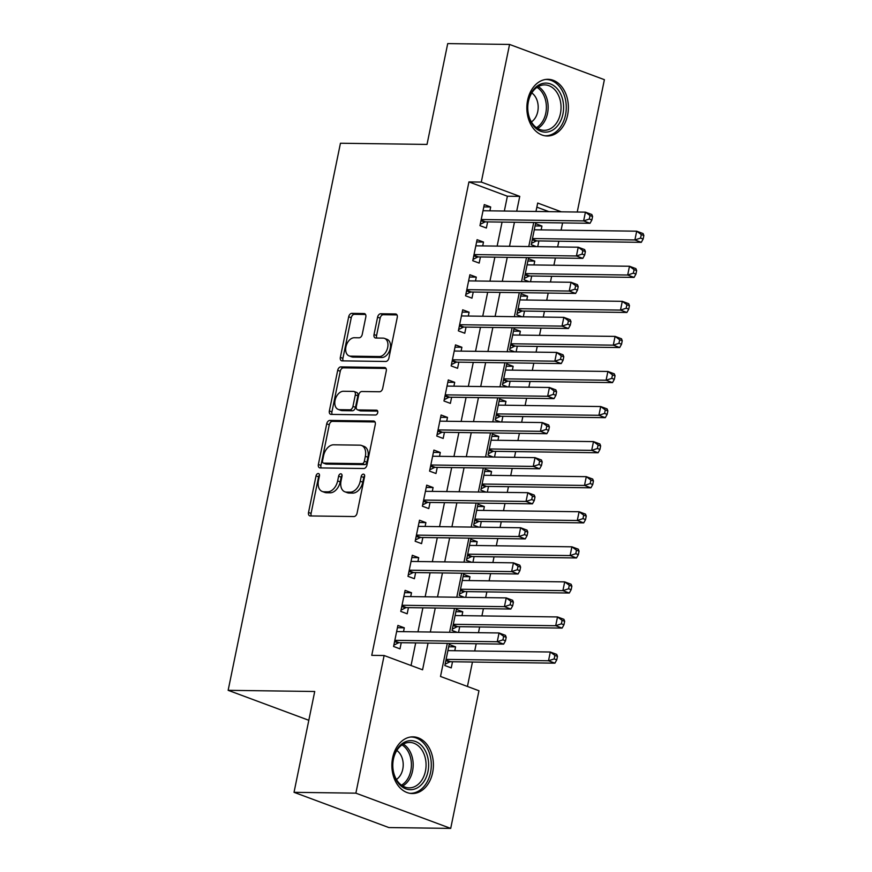 <?xml version="1.0" encoding="UTF-8"?>
<svg xmlns="http://www.w3.org/2000/svg" width="872" height="872" viewBox="0 0 872 872"><rect width="100%" height="100%" fill="white"/><g stroke="black" fill="none" stroke-linecap="round" stroke-linejoin="round"><path stroke-width="1.31" d="M318.226 473.507A2.496 1.646 -69.6 0 0 316.035 475.894L308.525 512.464A3.564 2.354 -69.6 0 0 309.713 515.843A3.564 2.354 -69.6 0 0 310.247 515.941L353.945 516.54A3.564 2.354 -69.6 0 0 357.084 513.128L364.594 476.559A2.496 1.646 -69.6 0 0 363.766 474.194A2.496 1.646 -69.6 0 0 363.384 474.128A2.496 1.646 -69.6 0 0 361.193 476.504L360.223 481.246A11.412 7.521 -69.6 0 1 350.184 492.157L346.544 492.102A11.412 7.521 -69.6 0 1 344.832 491.786A11.412 7.521 -69.6 0 1 341.039 480.984L342.009 476.243A2.496 1.646 -69.6 0 0 341.181 473.888A2.496 1.646 -69.6 0 0 340.81 473.812A2.496 1.646 -69.6 0 0 338.608 476.199L337.638 480.93A11.412 7.521 -69.6 0 1 327.61 491.841L323.97 491.797A11.412 7.521 -69.6 0 1 322.248 491.481A11.412 7.521 -69.6 0 1 318.454 480.668L319.435 475.938A2.496 1.646 -69.6 0 0 318.596 473.572A2.496 1.646 -69.6 0 0 318.226 473.507M319.501 475.087A2.496 1.646 -69.6 0 0 318.596 476.842L311.086 513.423A3.564 2.354 -69.6 0 0 311.348 515.962M364.66 475.709A2.496 1.646 -69.6 0 0 363.755 477.464L362.785 482.194L360.223 481.246M342.075 475.404A2.496 1.646 -69.6 0 0 341.17 477.158L340.2 481.889L337.638 480.93M567.607 115.082A28.351 20.765 -89.2 0 1 547.235 135.999A28.351 20.765 -89.2 0 1 527.625 100.226A28.351 20.765 -89.2 0 1 548.008 79.308A28.351 20.765 -89.2 0 1 567.607 115.082M432.632 772.625A28.351 20.765 -89.2 0 1 412.26 793.531A28.351 20.765 -89.2 0 1 392.651 757.768A28.351 20.765 -89.2 0 1 413.034 736.851A28.351 20.765 -89.2 0 1 432.632 772.625M365.815 317.005A3.564 2.354 -69.6 0 0 364.627 313.637A3.564 2.354 -69.6 0 0 364.093 313.538L351.83 313.364A3.564 2.354 -69.6 0 0 348.691 316.776L340.353 357.389A3.564 2.354 -69.6 0 0 341.541 360.768A3.564 2.354 -69.6 0 0 342.075 360.866L385.784 361.466A3.564 2.354 -69.6 0 0 388.912 358.054L397.251 317.441A3.564 2.354 -69.6 0 0 396.062 314.062A3.564 2.354 -69.6 0 0 395.528 313.964L380.726 313.757A3.564 2.354 -69.6 0 0 377.587 317.168L374.023 334.554A3.564 2.354 -69.6 0 0 375.2 337.933A3.564 2.354 -69.6 0 0 375.734 338.031L383.081 338.129A9.538 6.289 -69.6 0 1 384.519 338.391A9.538 6.289 -69.6 0 1 387.43 348.484A9.538 6.289 -69.6 0 1 379.309 356.55L350.533 356.147A9.538 6.289 -69.6 0 1 349.094 355.885A9.538 6.289 -69.6 0 1 346.184 345.803A9.538 6.289 -69.6 0 1 354.315 337.737L359.111 337.802A3.564 2.354 -69.6 0 0 362.24 334.39L365.815 317.005M447.314 643.351L440.513 676.465L478.957 690.755L450.704 828.4L388.868 827.561L294.028 792.321L314.727 691.496L228.148 690.319L340.451 143.237L427.018 144.425L447.718 43.6L509.564 44.439L604.394 79.679L577.231 212.027M294.028 792.321L355.874 793.16L384.127 655.515L422.571 669.805L428.054 643.078M504.343 211.035L507.384 196.211L468.94 181.921L371.755 655.352L384.127 655.515M468.94 181.921L481.3 182.085L509.564 44.439M329.856 420.424A3.564 2.354 -69.6 0 0 326.717 423.825L318.378 464.449A3.564 2.354 -69.6 0 0 319.566 467.828A3.564 2.354 -69.6 0 0 320.1 467.926L363.809 468.515A3.564 2.354 -69.6 0 0 366.938 465.114L375.276 424.49A3.564 2.354 -69.6 0 0 374.088 421.111A3.564 2.354 -69.6 0 0 373.554 421.013L329.856 420.424L332.417 421.372A3.564 2.354 -69.6 0 0 329.278 424.784L320.94 465.397A3.564 2.354 -69.6 0 0 321.201 467.937M329.365 410.919L337.704 370.306A3.564 2.354 -69.6 0 1 340.843 366.894L384.541 367.493A3.564 2.354 -69.6 0 1 385.075 367.592A3.564 2.354 -69.6 0 1 386.263 370.971L382.699 388.345A3.564 2.354 -69.6 0 1 379.56 391.757L361.836 391.517A3.564 2.354 -69.6 0 0 358.708 394.929L356.332 406.461A3.564 2.354 -69.6 0 0 357.52 409.829A3.564 2.354 -69.6 0 0 358.054 409.927L376.508 410.189A2.496 1.646 -69.6 0 1 376.889 410.254A2.496 1.646 -69.6 0 1 377.652 412.892A2.496 1.646 -69.6 0 1 375.527 415.007L331.088 414.396A3.564 2.354 -69.6 0 1 330.553 414.298A3.564 2.354 -69.6 0 1 329.365 410.919L331.927 411.878L340.265 371.254L337.704 370.306M541.163 229.881L541.948 226.033L535.07 225.935M537.719 246.656L538.885 240.934M533.958 264.957L534.754 261.099L527.876 261.011M530.514 281.721L531.691 276.01M526.764 300.023L527.549 296.175L520.671 296.077M523.32 316.798L524.497 311.075M519.559 335.088L520.355 331.24L513.477 331.142M516.126 351.863L517.292 346.14M512.365 370.164L513.15 366.305L506.283 366.218M508.921 386.928L510.098 381.217M505.171 405.229L505.956 401.382L499.078 401.284M501.727 422.004L502.893 416.282M497.967 440.295L498.762 436.447L491.884 436.349M494.522 457.07L495.699 451.347M490.773 475.36L491.557 471.512L484.679 471.425M487.328 492.135L488.505 486.423M483.568 510.436L484.363 506.588L477.485 506.49M480.123 527.211L481.3 521.489M476.374 545.501L477.158 541.654L470.281 541.556M472.929 562.277L474.106 556.554M469.169 580.567L469.964 576.719L463.087 576.632M465.735 597.342L466.902 591.63M461.975 615.643L462.77 611.795L455.893 611.697M458.53 632.418L459.708 626.696M403.518 631.666L404.303 627.818L397.894 625.431L393.577 646.468L399.986 648.855L401.24 642.719M410.712 596.59L411.508 592.742L405.099 590.366L400.771 611.403L407.18 613.79L408.445 607.653M417.906 561.524L418.702 557.677L412.293 555.29L407.976 576.338L414.385 578.714L415.639 572.577M425.111 526.459L425.896 522.611L419.497 520.224L415.17 541.272L421.579 543.648L422.844 537.512M432.305 491.383L433.101 487.535L426.691 485.159L422.375 506.196L428.784 508.583L430.038 502.446M439.51 456.318L440.295 452.47L433.885 450.083L429.569 471.131L435.978 473.507L437.243 467.37M446.704 421.252L447.5 417.405L441.09 415.018L436.774 436.065L443.172 438.442L444.437 432.305M453.909 386.176L454.694 382.328L448.284 379.952L443.968 400.989L450.377 403.376L451.631 397.24M461.103 351.111L461.898 347.263L455.489 344.887L451.162 365.924L457.571 368.3L458.836 362.163M468.297 316.046L469.092 312.198L462.683 309.811L458.367 330.859L464.776 333.235L466.03 327.098M475.502 280.98L476.286 277.122L469.877 274.745L465.561 295.782L471.97 298.17L473.234 292.033M482.696 245.904L483.491 242.056L477.082 239.68L472.766 260.717L479.175 263.093L480.428 256.957M411.05 665.521L415.682 642.915M417.961 631.862L422.887 607.849M425.155 596.797L430.081 572.773M432.349 561.721L437.286 537.708M439.553 526.655L444.48 502.643M446.747 491.59L451.685 467.566M453.952 456.514L458.879 432.501M461.146 421.449L466.073 397.436M468.351 386.383L473.278 362.36M475.545 351.307L480.472 327.294M482.739 316.242L487.677 292.229M489.944 281.176L494.871 257.153M497.138 246.1L502.065 222.088M489.901 210.839L490.685 206.991L484.276 204.604L479.96 225.652L486.369 228.028L487.633 221.891M467.436 686.471L472.45 662.033M474.717 650.981L476.21 643.743M478.477 632.691L479.655 626.968M481.922 615.915L483.404 608.667M485.671 597.614L486.849 591.903M489.116 580.839L490.609 573.602M492.876 562.549L494.043 556.827M496.321 545.774L497.803 538.536M500.07 527.484L501.247 521.761M503.515 510.709L504.997 503.471M507.275 492.408L508.441 486.696M510.709 475.632L512.202 468.395M514.469 457.342L515.646 451.62M517.913 440.567L519.396 433.33M521.663 422.277L522.84 416.554M525.108 405.502L526.601 398.264M528.868 387.201L530.045 381.489M532.312 370.437L533.795 363.188M536.062 352.135L537.239 346.413M539.506 335.36L540.989 328.123M543.267 317.07L544.433 311.348M546.711 300.295L548.194 293.057M550.461 281.994L551.638 276.282M553.905 265.23L555.388 257.981M557.655 246.929L558.832 241.206M561.099 230.154L562.593 222.916M548.935 211.645L536.847 207.155M454.781 650.708L455.566 646.861L449.156 644.473L444.84 665.521L451.249 667.898L452.503 661.761M457.277 632.396L452.034 630.456L456.361 609.408L462.77 611.795M464.471 597.331L459.239 595.38L463.555 574.343L469.964 576.719M471.676 562.255L466.433 560.314L470.76 539.267L477.158 541.654M478.87 527.189L473.638 525.249L477.954 504.201L484.363 506.588M486.075 492.124L480.832 490.173L485.148 469.136L491.557 471.512M493.269 457.048L488.037 455.108L492.353 434.071L498.762 436.447M500.474 421.983L495.231 420.042L499.547 398.995L505.956 401.382M507.668 386.917L502.425 384.966L506.752 363.929L513.15 366.305M514.862 351.852L509.63 349.901L513.946 328.864L520.355 331.24M522.066 316.776L516.823 314.836L521.14 293.788L527.549 296.175M529.26 281.711L524.028 279.759L528.345 258.722L534.754 261.099M536.465 246.645L531.222 244.694L535.539 223.657L541.948 226.033M228.148 690.319L308.819 720.283M450.704 828.4L355.874 793.16M561.306 211.809L537.697 203.045L535.964 211.471M533.697 222.524L528.77 246.536M526.492 257.589L521.565 281.602M519.298 292.654L514.371 316.678M512.104 327.73L507.166 351.743M504.899 362.796L499.972 386.808M497.705 397.861L492.767 421.885M490.5 432.937L485.573 456.95M483.306 468.002L478.379 492.015M476.101 503.068L471.174 527.08M468.907 538.144L463.98 562.157M461.713 573.209L456.775 597.222M454.508 608.274L449.581 632.287M516.704 211.198L519.756 196.374L481.3 182.085M430.321 632.026L435.259 608.013M437.526 596.96L442.453 572.948M444.72 561.895L449.647 537.882M451.925 526.819L456.852 502.806M459.119 491.754L464.046 467.741M466.313 456.688L471.251 432.675M473.518 421.612L478.445 397.599M480.712 386.547L485.639 362.534M487.917 351.481L492.844 327.469M495.111 316.405L500.038 292.393M502.305 281.34L507.242 257.327M509.51 246.275L514.436 222.262M507.384 196.211L519.756 196.374M455.566 646.861L448.688 646.762M404.303 627.818L397.425 627.72M411.508 592.742L404.63 592.655M418.702 557.677L411.824 557.579M425.896 522.611L419.018 522.513M433.101 487.535L426.223 487.448M440.295 452.47L433.417 452.372M447.5 417.405L440.622 417.307M454.694 382.328L447.816 382.241M461.898 347.263L455.021 347.165M469.092 312.198L462.215 312.1M476.286 277.122L469.409 277.034M483.491 242.056L476.613 241.958M490.685 206.991L483.807 206.893M322.248 491.481L324.82 492.429A11.412 7.521 -69.6 0 0 326.531 492.745L323.97 491.797M340.2 481.889A11.412 7.521 -69.6 0 1 330.172 492.8L326.531 492.745M344.832 491.786L347.394 492.735A11.412 7.521 -69.6 0 0 349.105 493.051L346.544 492.102M362.785 482.194A11.412 7.521 -69.6 0 1 352.757 493.105L349.105 493.051M375.015 421.95L332.417 421.372M322.553 460.71A2.496 1.646 -69.6 0 0 323.392 463.076A2.496 1.646 -69.6 0 0 323.763 463.141L362.12 463.664A2.496 1.646 -69.6 0 0 364.322 461.277L365.346 456.285A11.412 7.521 -69.6 0 0 361.553 445.483A11.412 7.521 -69.6 0 0 359.831 445.167L333.616 444.807A11.412 7.521 -69.6 0 0 323.577 455.718L322.553 460.71M325.616 463.828A2.496 1.646 -69.6 0 0 325.954 464.024A2.496 1.646 -69.6 0 0 326.324 464.089L323.763 463.141M361.553 445.483L364.115 446.431A11.412 7.521 -69.6 0 1 367.908 457.244L366.883 462.225A2.496 1.646 -69.6 0 1 364.692 464.613L326.324 464.089M386.002 368.431L343.405 367.842A3.564 2.354 -69.6 0 0 340.265 371.254M357.52 409.829L360.082 410.788A3.564 2.354 -69.6 0 0 360.627 410.886L377.652 411.115M343.448 391.266A9.538 6.289 -69.6 0 0 335.317 399.322A9.538 6.289 -69.6 0 0 338.238 409.415A9.538 6.289 -69.6 0 0 339.666 409.677L349.803 409.818A3.564 2.354 -69.6 0 0 352.942 406.407L355.307 394.874A3.564 2.354 -69.6 0 0 354.119 391.506A3.564 2.354 -69.6 0 0 353.585 391.408L343.448 391.266M338.238 409.415L340.799 410.374A9.538 6.289 -69.6 0 0 342.227 410.636L339.666 409.677M354.119 391.506L356.681 392.455A3.564 2.354 -69.6 0 1 357.869 395.834L355.503 407.366A3.564 2.354 -69.6 0 1 352.364 410.767L342.227 410.636M331.927 411.878A3.564 2.354 -69.6 0 0 332.188 414.407M349.094 355.885L351.667 356.844A9.538 6.289 -69.6 0 0 353.095 357.106L350.533 356.147M384.519 338.391L387.081 339.35A9.538 6.289 -69.6 0 1 389.991 349.432A9.538 6.289 -69.6 0 1 381.871 357.498L353.095 357.106M396.989 314.901L383.288 314.716A3.564 2.354 -69.6 0 0 380.148 318.127L376.584 335.502A3.564 2.354 -69.6 0 0 376.846 338.042M365.553 314.476L354.392 314.323A3.564 2.354 -69.6 0 0 351.252 317.724L342.914 358.348A3.564 2.354 -69.6 0 0 343.176 360.888M445.112 664.192L449.549 661.979A3.63 2.398 110.4 0 1 450.53 661.739L554.908 663.167L548.51 660.78L550.308 652.016L447.903 650.621M446.104 659.385L548.51 660.78L554.178 658.905L556.75 659.864L557.47 656.354L554.908 655.406L554.178 658.905M554.908 655.406L550.308 652.016L556.718 654.392L557.47 656.354M556.75 659.864L554.908 663.167M394.7 640.996L399.267 642.686L503.645 644.114L497.247 641.738L394.842 640.331M502.926 639.863L497.247 641.738L499.046 632.963L505.455 635.35L506.207 637.312L503.645 636.353L502.926 639.863L505.488 640.811L506.207 637.312M396.64 631.568L499.046 632.963L503.645 636.353M399.267 642.686A3.63 2.398 -69.6 0 0 398.286 642.937L393.85 645.149M503.645 644.114L505.488 640.811M427.967 771.589A24.525 17.974 -89.2 0 1 405.807 788.833A24.525 17.974 -89.2 0 1 393.37 758.738A24.525 17.974 -89.2 0 1 415.53 741.494A24.525 17.974 -89.2 0 1 427.967 771.589M393.414 759.196A22.716 16.633 90.8 0 0 409.121 787.863A22.716 16.633 90.8 0 0 425.449 771.099A22.716 16.633 90.8 0 0 409.742 742.443A22.716 16.633 90.8 0 0 393.414 759.196M396.422 779.47A16.176 11.848 90.8 0 0 402.777 769.137A16.176 11.848 90.8 0 0 396.815 750.476M410.276 793.324L409.916 793.324A28.166 20.634 90.8 0 0 410.276 793.324A28.166 20.634 90.8 0 0 430.528 772.548A28.166 20.634 90.8 0 0 411.05 737.004A28.166 20.634 90.8 0 0 410.647 737.004L411.05 737.004M550.079 131.334A24.525 17.974 -89.2 0 1 528.225 113.894A24.525 17.974 -89.2 0 1 541.196 83.908A24.525 17.974 -89.2 0 1 563.05 101.359A24.525 17.974 -89.2 0 1 550.079 131.334M540.291 85.652A22.716 16.633 90.8 0 0 527.876 110.417A22.716 16.633 90.8 0 0 544.095 130.32A22.716 16.633 90.8 0 0 548.521 129.568A22.716 16.633 90.8 0 0 560.936 104.793A22.716 16.633 90.8 0 0 544.717 84.9A22.716 16.633 90.8 0 0 540.291 85.652M544.847 135.77A28.166 20.634 90.8 0 0 545.251 135.781A28.166 20.634 90.8 0 0 550.744 134.855A28.166 20.634 90.8 0 0 566.135 104.139A28.166 20.634 90.8 0 0 546.025 79.461A28.166 20.634 90.8 0 0 545.621 79.461M531.397 121.927A16.176 11.848 90.8 0 0 538.188 107.529A16.176 11.848 90.8 0 0 531.789 92.933M452.306 629.126L456.754 626.913A3.63 2.398 110.4 0 1 457.724 626.663L562.113 628.091L555.704 625.715L557.502 616.94L455.097 615.545M453.298 624.319L555.704 625.715L561.383 623.84L563.944 624.788L564.664 621.289L562.102 620.33L561.383 623.84M562.102 620.33L557.502 616.94L563.912 619.327L564.664 621.289M563.944 624.788L562.113 628.091M459.511 594.05L463.948 591.837A3.63 2.398 110.4 0 1 464.929 591.598L569.307 593.025L562.898 590.649L564.707 581.875L462.302 580.48M460.492 589.243L562.898 590.649L568.577 588.774L571.138 589.723L571.869 586.213L569.296 585.265L568.577 588.774M569.296 585.265L564.707 581.875L571.106 584.262L571.869 586.213M571.138 589.723L569.307 593.025M466.705 558.985L471.153 556.772A3.63 2.398 110.4 0 1 472.123 556.532L576.512 557.96L570.103 555.573L571.901 546.809L469.496 545.414M467.697 554.178L570.103 555.573L575.782 553.698L578.343 554.657L579.062 551.148L576.501 550.199L575.782 553.698M576.501 550.199L571.901 546.809L578.31 549.186L579.062 551.148M578.343 554.657L576.512 557.96M473.91 523.919L478.347 521.707A3.63 2.398 110.4 0 1 479.328 521.456L583.706 522.884L577.297 520.508L579.095 511.744L476.69 510.338M474.891 519.113L577.297 520.508L582.976 518.633L585.537 519.581L586.257 516.082L583.695 515.123L582.976 518.633M583.695 515.123L579.095 511.744L585.504 514.12L586.257 516.082M585.537 519.581L583.706 522.884M401.905 605.931L406.461 607.621L510.85 609.048L504.441 606.661L402.036 605.266M510.12 604.797L504.441 606.661L506.24 597.898L512.649 600.285L513.401 602.236L510.839 601.288L510.12 604.797L512.682 605.746L513.401 602.236M403.834 596.503L506.24 597.898L510.839 601.288M406.461 607.621A3.63 2.398 -69.6 0 0 405.491 607.86L401.044 610.073M510.85 609.048L512.682 605.746M409.099 570.855L413.666 572.555L518.044 573.983L511.635 571.596L409.23 570.201M517.314 569.721L511.635 571.596L513.445 562.832L519.843 565.209L520.606 567.171L518.033 566.222L517.314 569.721L519.886 570.68L520.606 567.171M411.039 561.426L513.445 562.832L518.033 566.222M413.666 572.555A3.63 2.398 -69.6 0 0 412.685 572.795L408.249 575.008M518.044 573.983L519.886 570.68M416.293 535.79L420.86 537.479L525.249 538.907L518.84 536.531L416.435 535.125M524.519 534.656L518.84 536.531L520.639 527.756L527.048 530.143L527.8 532.105L525.238 531.146L524.519 534.656L527.08 535.604L527.8 532.105M418.233 526.361L520.639 527.756L525.238 531.146M420.86 537.479A3.63 2.398 -69.6 0 0 419.89 537.73L415.443 539.942M525.249 538.907L527.08 535.604M423.498 500.724L428.065 502.414L532.443 503.842L526.034 501.455L423.629 500.059M531.713 499.591L526.034 501.455L527.833 492.691L534.242 495.078L534.994 497.029L532.432 496.081L531.713 499.591L534.274 500.539L534.994 497.029M425.427 491.296L527.833 492.691L532.432 496.081M428.065 502.414A3.63 2.398 -69.6 0 0 427.084 502.654L422.648 504.866M532.443 503.842L534.274 500.539M481.104 488.843L485.541 486.631A3.63 2.398 110.4 0 1 486.522 486.391L590.911 487.819L584.502 485.442L586.3 476.668L483.895 475.273M482.096 484.036L584.502 485.442L590.181 483.568L592.742 484.516L593.461 481.006L590.9 480.058L590.181 483.568M590.9 480.058L586.3 476.668L592.709 479.055L593.461 481.006M592.742 484.516L590.911 487.819M430.692 465.648L435.259 467.348L539.648 468.776L533.239 466.389L430.833 464.994M538.918 464.514L533.239 466.389L535.037 457.626L541.447 460.002L542.199 461.964L539.637 461.016L538.918 464.514L541.479 465.474L542.199 461.964M432.632 456.23L535.037 457.626L539.637 461.016M435.259 467.348A3.63 2.398 -69.6 0 0 434.289 467.588L429.842 469.801M539.648 468.776L541.479 465.474M488.309 453.778L492.745 451.565A3.63 2.398 110.4 0 1 493.716 451.325L598.105 452.753L591.696 450.366L593.494 441.603L491.089 440.207M489.29 448.971L591.696 450.366L597.375 448.491L599.936 449.451L600.655 445.941L598.094 444.993L597.375 448.491M598.094 444.993L593.494 441.603L599.903 443.979L600.655 445.941M599.936 449.451L598.105 452.753M437.897 430.583L442.453 432.272L546.842 433.7L540.433 431.324L438.027 429.929M546.112 429.449L540.433 431.324L542.231 422.56L548.641 424.937L549.393 426.899L546.831 425.939L546.112 429.449L548.673 430.397L549.393 426.899M439.826 421.154L542.231 422.56L546.831 425.939M442.453 432.272A3.63 2.398 -69.6 0 0 441.483 432.523L437.046 434.736M546.842 433.7L548.673 430.397M495.503 418.713L499.939 416.5A3.63 2.398 110.4 0 1 500.92 416.26L605.299 417.677L598.901 415.301L600.699 406.537L498.293 405.131M496.495 413.906L598.901 415.301L604.568 413.426L607.141 414.385L607.86 410.876L605.288 409.916L604.568 413.426M605.288 409.916L600.699 406.537L607.108 408.913L607.86 410.876M607.141 414.385L605.299 417.677M445.091 395.517L449.658 397.207L554.036 398.635L547.638 396.259L445.232 394.853M553.306 394.384L547.638 396.259L549.436 387.484L555.846 389.871L556.598 391.822L554.036 390.874L553.306 394.384L555.878 395.332L556.598 391.822M447.031 386.089L549.436 387.484L554.036 390.874M449.658 397.207A3.63 2.398 -69.6 0 0 448.677 397.447L444.24 399.659M554.036 398.635L555.878 395.332M502.697 383.636L507.144 381.424A3.63 2.398 110.4 0 1 508.114 381.184L612.504 382.612L606.095 380.236L607.893 371.461L505.488 370.066M503.689 378.83L606.095 380.236L611.773 378.361L614.335 379.309L615.054 375.799L612.493 374.851L611.773 378.361M612.493 374.851L607.893 371.461L614.302 373.848L615.054 375.799M614.335 379.309L612.504 382.612M452.296 360.441L456.852 362.142L561.241 363.57L554.832 361.182L452.426 359.787M560.511 359.308L554.832 361.182L556.63 352.419L563.039 354.795L563.792 356.757L561.23 355.809L560.511 359.308L563.072 360.267L563.792 356.757M454.225 351.024L556.63 352.419L561.23 355.809M456.852 362.142A3.63 2.398 -69.6 0 0 455.882 362.381L451.434 364.594M561.241 363.57L563.072 360.267M509.902 348.571L514.338 346.358A3.63 2.398 110.4 0 1 515.319 346.119L619.698 347.547L613.288 345.159L615.087 336.396L512.682 335.001M510.883 343.764L613.288 345.159L618.967 343.285L621.529 344.244L622.248 340.734L619.687 339.786L618.967 343.285M619.687 339.786L615.087 336.396L621.496 338.772L622.248 340.734M621.529 344.244L619.698 347.547M459.49 325.376L464.057 327.065L568.435 328.493L562.026 326.117L459.62 324.722M567.705 324.242L562.026 326.117L563.835 317.353L570.234 319.73L570.997 321.692L568.424 320.733L567.705 324.242L570.266 325.191L570.997 321.692M461.43 315.947L563.835 317.353L568.424 320.733M464.057 327.065A3.63 2.398 -69.6 0 0 463.076 327.316L458.639 329.529M568.435 328.493L570.266 325.191M517.096 313.506L521.543 311.293A3.63 2.398 110.4 0 1 522.513 311.053L626.903 312.47L620.493 310.094L622.292 301.331L519.886 299.924M518.088 308.699L620.493 310.094L626.172 308.219L628.734 309.178L629.453 305.669L626.892 304.71L626.172 308.219M626.892 304.71L622.292 301.331L628.701 303.707L629.453 305.669M628.734 309.178L626.903 312.47M466.684 290.311L471.251 292L575.64 293.428L569.231 291.052L466.825 289.646M574.91 289.177L569.231 291.052L571.029 282.277L577.438 284.664L578.191 286.615L575.629 285.667L574.91 289.177L577.471 290.125L578.191 286.615M468.624 280.882L571.029 282.277L575.629 285.667M471.251 292A3.63 2.398 -69.6 0 0 470.281 292.24L465.833 294.453M575.64 293.428L577.471 290.125M524.301 278.43L528.737 276.217A3.63 2.398 110.4 0 1 529.718 275.977L634.097 277.405L627.687 275.029L629.486 266.254L527.08 264.859M525.282 273.623L627.687 275.029L633.366 273.154L635.928 274.102L636.647 270.593L634.086 269.644L633.366 273.154M634.086 269.644L629.486 266.254L635.895 268.641L636.647 270.593M635.928 274.102L634.097 277.405M473.888 255.234L478.456 256.935L582.834 258.363L576.425 255.976L474.019 254.58M582.104 254.101L576.425 255.976L578.223 247.212L584.632 249.588L585.385 251.55L582.823 250.602L582.104 254.101L584.665 255.06L585.385 251.55M475.818 245.817L578.223 247.212L582.823 250.602M478.456 256.935A3.63 2.398 -69.6 0 0 477.475 257.175L473.038 259.387M582.834 258.363L584.665 255.06M531.495 243.364L535.931 241.152A3.63 2.398 110.4 0 1 536.912 240.912L641.302 242.34L634.892 239.953L636.691 231.189L534.285 229.794M532.487 238.557L634.892 239.953L640.571 238.089L643.133 239.037L643.852 235.527L641.291 234.579L640.571 238.089M641.291 234.579L636.691 231.189L643.1 233.565L643.852 235.527M643.133 239.037L641.302 242.34M481.082 220.169L485.65 221.87L590.039 223.287L583.63 220.91L481.224 219.515M589.308 219.036L583.63 220.91L585.428 212.147L591.837 214.523L592.589 216.485L590.028 215.526L589.308 219.036L591.87 219.995L592.589 216.485M483.023 210.741L585.428 212.147L590.028 215.526M485.65 221.87A3.63 2.398 -69.6 0 0 484.668 222.109L480.232 224.322M590.039 223.287L591.87 219.995M318.596 476.842L316.035 475.894M363.755 477.464L361.193 476.504M341.17 477.158L338.608 476.199M330.172 492.8L327.61 491.841M352.757 493.105L350.184 492.157M311.086 513.423L308.525 512.464M374.568 421.394L373.554 421.013M320.94 465.397L318.378 464.449M329.278 424.784L326.717 423.825M364.692 464.613L362.12 463.664M366.883 462.225L364.322 461.277M367.908 457.244L365.346 456.285M343.405 367.842L340.843 366.894M385.555 367.864L384.541 367.493M360.627 410.886L358.054 409.927M377.216 410.45L376.508 410.189M352.364 410.767L349.803 409.818M355.503 407.366L352.942 406.407M357.869 395.834L355.307 394.874M381.871 357.498L379.309 356.55M376.584 335.502L374.023 334.554M380.148 318.127L377.587 317.168M383.288 314.716L380.726 313.757M396.542 314.334L395.528 313.964M342.914 358.348L340.353 357.389M351.252 317.724L348.691 316.776M354.392 314.323L351.83 313.364M365.096 313.909L364.093 313.538M449.549 661.979L445.854 660.605M450.53 661.739L445.963 660.039M394.591 641.552L398.286 642.937M403.267 744.121A22.716 16.633 -89.2 0 1 412.565 770.924A22.716 16.633 -89.2 0 1 402.701 785.999M401.469 785.182A21.963 16.088 90.8 0 0 410.81 770.717A21.963 16.088 90.8 0 0 402.014 744.906M538.242 86.579A22.716 16.633 -89.2 0 1 548.15 107.659A22.716 16.633 -89.2 0 1 537.675 128.457M536.443 127.639A21.963 16.088 90.8 0 0 546.384 107.638A21.963 16.088 90.8 0 0 536.989 87.364M456.754 626.913L453.048 625.529M457.724 626.663L453.168 624.973M463.948 591.837L460.242 590.464M464.929 591.598L460.362 589.908M471.153 556.772L467.447 555.399M472.123 556.532L467.555 554.832M478.347 521.707L474.641 520.322M479.328 521.456L474.76 519.767M401.785 606.487L405.491 607.86M408.979 571.422L412.685 572.795M416.184 536.345L419.89 537.73M423.378 501.28L427.084 502.654M485.541 486.631L481.845 485.257M486.522 486.391L481.954 484.701M430.583 466.215L434.289 467.588M492.745 451.565L489.039 450.192M493.716 451.325L489.159 449.625M437.777 431.139L441.483 432.523M499.939 416.5L496.244 415.116M500.92 416.26L496.353 414.56M444.982 396.073L448.677 397.447M507.144 381.424L503.438 380.05M508.114 381.184L503.558 379.494M452.176 361.008L455.882 362.381M514.338 346.358L510.632 344.985M515.319 346.119L510.752 344.418M459.37 325.932L463.076 327.316M521.543 311.293L517.837 309.909M522.513 311.053L517.946 309.353M466.575 290.867L470.281 292.24M528.737 276.217L525.031 274.844M529.718 275.977L525.151 274.288M473.769 255.801L477.475 257.175M535.931 241.152L532.236 239.778M536.912 240.912L532.345 239.211M480.973 220.725L484.668 222.109M325.954 464.024L323.392 463.076"/></g></svg>
